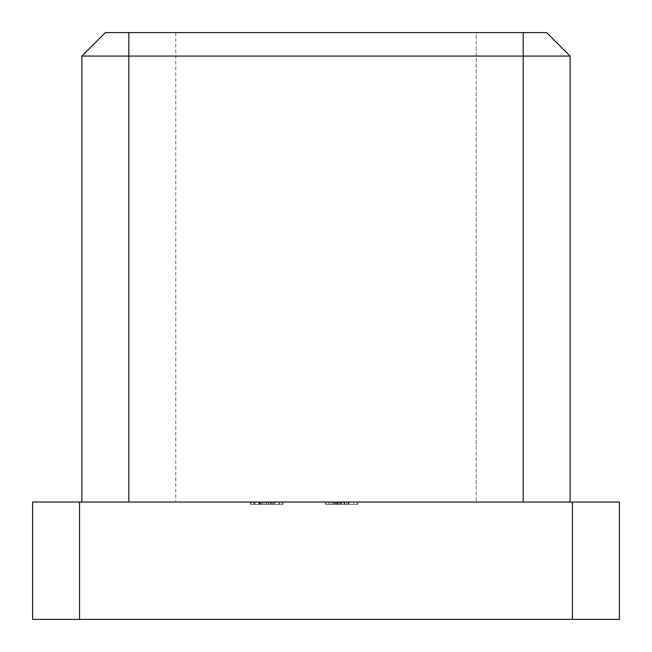 <?xml version="1.0" encoding="UTF-8"?>
<svg xmlns="http://www.w3.org/2000/svg" width="652" height="652" viewBox="0 0 652 652"><rect width="100%" height="100%" fill="white"/><g stroke="black" fill="none" stroke-linecap="round" stroke-linejoin="round"><path stroke-width="0.49" stroke-dasharray="3.26 2.44" d="M274.957 504.387L250.376 504.387L279.838 504.387L279.838 502.04L250.376 502.04L283.025 502.04L250.376 502.04L283.025 502.04L250.376 502.04L282.226 502.04L250.376 502.04L282.226 502.04L250.376 502.04L279.838 502.04L253.563 502.04L279.838 502.04L253.563 502.04L279.838 502.04L279.838 504.387L253.563 504.387L266.701 504.387L266.701 502.04L253.563 502.04L266.701 502.04L266.701 504.387L279.838 504.387L279.838 502.04L279.838 504.387L253.563 504.387L253.563 502.04L253.563 504.387L258.893 504.387L258.893 502.04L258.893 504.387L279.838 504.387L279.838 502.04L279.838 504.387L275.062 504.387L275.062 502.04L275.062 504.387L283.025 504.387L283.025 502.04L283.025 504.387L266.684 504.387L266.684 502.04L266.684 504.387L283.025 504.387L250.376 504.387L250.376 502.04L250.376 504.387L266.684 504.387L266.684 502.04L266.684 504.387L283.025 504.387L283.025 502.04L283.025 504.387L250.376 504.387L266.684 504.387L266.684 502.04L266.684 504.387L283.025 504.387L274.957 504.387L274.957 502.04M344.859 504.387L326 504.387L326 502.04L349.089 502.04L325.601 502.04L357.85 502.04L325.601 502.04L349.089 502.04L326 502.04L349.089 502.04L326 502.04L346.302 502.04L326 502.04L326 504.387L357.051 504.387L357.051 502.04L357.051 504.387L353.865 504.387L353.865 502.04L353.865 504.387L344.313 504.387L344.313 502.04L344.313 504.387L341.126 504.387L341.126 502.04L341.126 504.387L326 504.387L326 502.04L326 504.387L357.85 504.387L357.85 502.04L357.85 504.387L326 504.387L326 502.04L326 504.387L326 502.04L326 504.387L329.928 504.387L329.928 502.04L329.928 504.387L325.601 504.387L325.601 502.04L325.601 504.387L337.28 504.387L337.28 502.04L346.302 502.04L328.388 502.04L346.302 502.04L328.388 502.04L337.296 502.04L337.296 504.387L344.859 504.387L344.859 502.04M570.109 502.04L523.165 502.04L570.109 502.04L570.109 56.072L546.637 32.6L128.835 32.6L128.835 502.04L523.165 502.04L81.891 502.04L128.835 502.04L128.835 32.6L105.363 32.6M619.4 502.04L572.456 502.04L572.456 619.4L619.4 619.4L619.4 502.04M79.544 502.04L32.6 502.04L32.6 619.4L79.544 619.4L79.544 502.04L572.456 502.04M79.544 619.4L572.456 619.4M128.835 32.6L476.221 32.6L128.835 32.6L128.835 56.072L570.109 56.072M476.221 32.6L523.165 32.6L476.221 32.6L476.221 502.04L476.221 32.6M128.835 502.04L128.835 56.072L81.891 56.072L81.891 502.04M523.165 502.04L523.165 32.6M333.164 504.387L349.089 504.387L328.388 504.387L328.388 502.04L328.388 504.387L333.164 504.387L333.164 502.04M331.868 504.387L331.868 502.04M343.612 504.387L326 504.387L349.089 504.387L349.089 502.04L349.089 504.387L349.089 502.04L349.089 504.387L343.612 504.387L343.612 502.04M344.623 504.387L344.623 502.04M336.75 504.387L336.75 502.04L336.75 504.387M344.174 504.387L339.537 504.387L346.302 504.387L344.174 504.387L344.174 502.04M339.537 504.387L339.537 502.04L339.537 504.387M325.601 504.387L349.089 504.387L326 504.387L346.302 504.387L346.302 502.04L346.302 504.387L328.388 504.387L346.302 504.387L346.302 502.04L346.302 504.387L326 504.387L326 502.04L326 504.387L346.302 504.387L326 504.387L326 502.04L326 504.387L346.302 504.387L337.377 504.387L337.377 502.04L337.377 504.387L328.388 504.387L346.302 504.387L346.302 502.04L346.302 504.387L340.295 504.387L340.295 502.04L340.295 504.387L326 504.387L326 502.04L326 504.387L329.928 504.387L325.601 504.387L325.601 502.04M357.85 504.387L357.85 502.04L357.85 504.387M337.41 504.387L337.41 502.04L337.41 504.387M344.297 504.387L344.297 502.04M349.089 504.387L326 504.387L348.69 504.387L348.69 502.04L348.69 504.387L348.69 502.04L348.69 504.387L348.69 502.04L348.69 504.387L344.598 504.387L344.598 502.04L344.598 504.387L349.089 504.387L349.089 502.04L349.089 504.387L326 504.387L326 502.04L326 504.387L348.69 504.387L348.69 502.04L348.69 504.387L344.598 504.387L349.089 504.387L349.089 502.04M344.745 504.387L344.745 502.04M347.94 504.387L347.94 502.04M344.492 504.387L344.492 502.04M337.296 504.387L337.296 502.04M328.388 504.387L328.388 502.04M346.302 504.387L326 504.387L326 502.04L326 504.387L326 502.04L326 504.387L326 502.04L326 504.387L341.835 504.387L341.835 502.04L341.835 504.387L346.302 504.387L346.302 502.04M279.04 504.387L279.04 502.04L279.04 504.387L282.226 504.387L282.226 502.04L282.226 504.387L251.175 504.387L251.175 502.04L251.175 504.387L279.04 504.387L279.04 502.04L279.04 504.387L270.873 504.387L270.873 502.04L270.873 504.387L271.476 504.387L271.476 502.04L271.476 504.387L261.322 504.387L261.322 502.04L261.322 504.387L250.376 504.387L250.376 502.04L250.376 504.387L250.376 502.04L250.376 504.387L259.137 504.387L259.137 502.04L259.137 504.387L253.563 504.387L253.563 502.04L253.563 504.387L253.563 502.04L253.563 504.387L261.436 504.387L261.436 502.04L261.436 504.387L268.29 504.387L268.29 502.04L268.29 504.387L266.701 504.387L266.701 502.04L266.701 504.387L266.701 502.04L266.701 504.387L282.226 504.387L282.226 502.04L282.226 504.387L279.04 504.387L279.04 502.04L279.04 504.387L250.376 504.387L259.137 504.387L259.137 502.04L259.137 504.387L253.563 504.387L282.226 504.387L282.226 502.04L282.226 504.387L279.04 504.387M258.893 504.387L258.893 502.04M268.567 504.387L268.567 502.04M265.918 504.387L265.918 502.04M260.401 504.387L260.401 502.04M259.537 504.387L259.537 502.04L259.537 504.387M255.242 504.387L255.242 502.04M260.132 504.387L260.132 502.04M269.887 504.387L269.887 502.04M274.965 504.387L274.965 502.04M279.838 504.387L272.675 504.387L272.675 502.04L272.675 504.387L283.025 504.387L283.025 502.04L283.025 504.387L273.791 504.387L273.791 502.04L273.791 504.387L254.362 504.387L254.362 502.04L254.362 504.387L251.175 504.387L251.175 502.04L251.175 504.387L264.027 504.387L264.027 502.04L264.027 504.387L273.538 504.387L273.538 502.04L273.538 504.387L279.838 504.387L272.675 504.387L272.675 502.04L272.675 504.387L283.025 504.387L254.362 504.387L254.362 502.04L254.362 504.387L251.175 504.387L251.175 502.04L251.175 504.387L279.838 504.387M175.779 32.6L175.779 502.04L175.779 32.6M338.29 504.387L338.29 502.04L338.306 504.387M334.826 504.387L334.826 502.04M337.54 504.387L337.54 502.04M335.552 504.387L335.552 502.04M337.589 504.387L337.589 502.04L337.589 504.387M336.676 504.387L336.676 502.04L336.676 504.387M334.207 504.387L334.207 502.04L334.207 504.387M266.701 504.387L266.701 502.04M262.65 504.387L262.65 502.04L262.65 504.387"/><path stroke-width="0.98" d="M32.6 502.04L79.544 502.04L79.544 619.4L32.6 619.4L32.6 502.04M572.456 502.04L619.4 502.04L619.4 619.4L572.456 619.4L572.456 502.04L79.544 502.04M572.456 619.4L79.544 619.4M81.891 502.04L81.891 56.072L105.363 32.6L546.637 32.6L570.109 56.072L570.109 502.04M570.109 56.072L81.891 56.072L105.363 32.6M523.165 502.04L523.165 32.6M128.835 32.6L128.835 502.04"/></g></svg>

